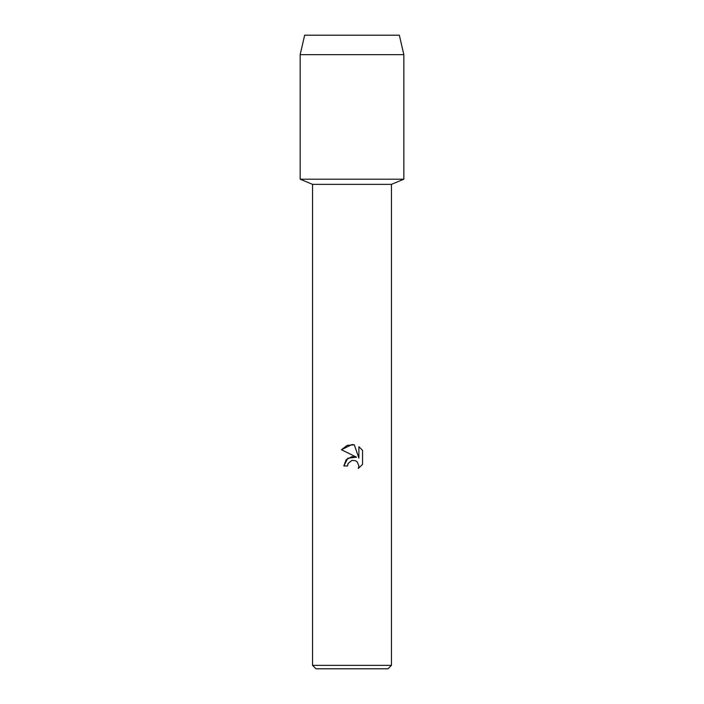 <?xml version="1.0" encoding="UTF-8"?>
<svg xmlns="http://www.w3.org/2000/svg" width="704" height="704" viewBox="0 0 704 704"><rect width="100%" height="100%" fill="white"/><g stroke="black" fill="none" stroke-linecap="round" stroke-linejoin="round"><path stroke-width="1.06" d="M399.344 35.2L304.656 35.2L399.344 35.2L403.841 54.666L403.841 179.203L352 179.203L403.841 179.203L391.459 184.351L391.459 665.342L312.541 665.342L315.999 668.8L388.001 668.8L391.459 665.342M312.541 665.342L312.541 184.351L391.459 184.351M352 460.39L348.163 463.382L347.565 465.96L343.834 465.96L346.148 459.73L352 456.623L356.523 457.169L341.449 449.742L352 444.541L354.288 444.787L358.89 458.049L358.89 446.688L362.551 450.384L362.551 464.394L358.31 468.459L358.908 465.925L357.245 461.912L355.406 460.68L352 460.39L355.406 460.68L357.245 461.912L358.908 465.925L358.31 468.459L362.551 464.394M347.565 465.96L347.943 463.883M356.523 457.169L347.829 458.225L343.834 465.96M348.163 463.382L351.921 460.407M362.551 450.384L358.89 446.688M354.288 444.787L347.125 445.412L341.449 449.742M304.656 35.2L300.159 54.666L300.159 179.203L352 179.203L300.159 179.203L312.541 184.351M300.159 54.666L403.841 54.666"/></g></svg>
